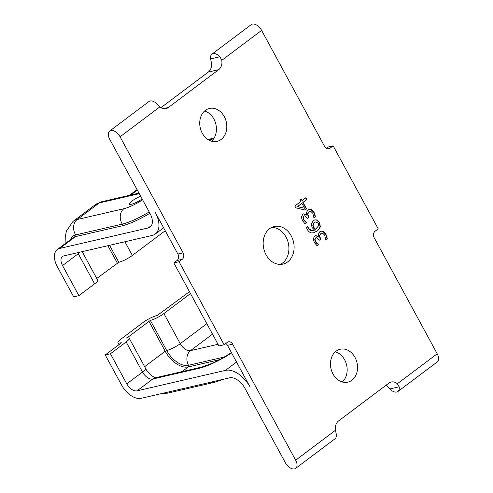 <?xml version="1.0" encoding="UTF-8"?>
<svg xmlns="http://www.w3.org/2000/svg" width="493" height="493" viewBox="0 0 493 493"><rect width="100%" height="100%" fill="white"/><g stroke="black" fill="none" stroke-linecap="round" stroke-linejoin="round"><path stroke-width="0.74" d="M138.453 193.231L138.86 192.923M138.219 193.281L138.816 192.831M189.46 291.665L157.162 315.538A10.852 2.2 -28.5 0 0 143.106 322.465L121.038 339.055A10.852 2.2 -28.5 0 0 117.981 342.734A10.852 2.2 -28.5 0 0 120.982 342.74L121.315 342.74L120.976 343.146L105.249 354.972L121.592 385.07A18.333 10.606 53.1 0 0 141.103 398.313L229.541 377.841A14.47 8.369 -126.9 0 1 244.941 388.299L285.293 462.607A8.683 5.022 -126.9 0 0 295.695 468.35A8.683 5.022 -126.9 0 0 295.664 460.209L232.659 344.169A4.825 3.815 77 0 0 228.425 341.834A4.825 3.815 77 0 0 227.261 342.382L224.118 344.749L179.033 261.715L182.182 259.355A4.825 3.815 77 0 0 183.069 252.835L120.07 136.801A8.683 5.022 53.1 0 0 109.662 131.058A8.683 5.022 53.1 0 0 109.692 139.205L150.045 213.512A14.47 8.369 53.1 0 1 150.1 227.082A14.47 8.369 53.1 0 1 148.165 227.969L59.733 248.441A18.333 10.606 -126.9 0 0 57.28 249.563A18.333 10.606 -126.9 0 0 57.348 266.75L73.691 296.848L78.88 295.646L62.537 265.548A9.65 5.583 -126.9 0 1 62.5 256.502A9.65 5.583 -126.9 0 1 63.788 255.91L152.22 235.444A23.159 13.397 53.1 0 0 155.313 234.021L163.627 227.772M300.878 199.018L302.049 200.577L305.833 197.736L306.849 199.61L303.066 202.45L306.554 208.866L305.001 210.036L295.794 207.799L294.826 206.012L300.866 201.471L299.923 199.739L301.112 198.845L302.049 200.577M305.605 197.909L306.56 199.671L302.776 202.518L306.264 208.933L304.847 210M301.882 203.344L297.291 206.641L304.532 208.231L301.882 203.344L297.581 206.573L304.532 208.231M327.346 238.52L325.787 239.69L324.659 235.118L322.847 233.38L320.703 233.867L319.575 235.937L320.82 239.247L319.6 240.165L316.531 237.589L315.797 237.953L315.015 239.616L315.637 241.638L318.577 244.546L317.011 245.724L314.275 242.439L313.24 238.908L314.571 236.085L315.477 235.654L318.595 236.837L318.25 234.348L319.735 231.809L321.097 231.149L322.909 231.223L325.873 234.039L327.346 238.52L325.731 239.586M320.955 231.186L322.625 231.291L325.583 234.107L327.062 238.587M315.329 235.691L316.309 235.74L318.49 236.917M316.389 237.626L315.508 238.014L314.725 239.678L315.347 241.699L316.826 243.524L318.577 244.546M318.287 244.614L316.913 245.65M321.578 233.38L320.413 233.929L319.291 236.005L320.086 238.489L320.82 239.247M320.53 239.315L319.544 240.06M304.551 215.823L303.67 216.211L302.887 217.875L303.509 219.896L306.449 222.811L305.075 223.84M309.733 211.577L308.575 212.126L307.447 214.196L308.692 217.505L307.7 218.251M309.117 209.377L310.781 209.482L313.745 212.298L315.218 216.778L313.887 217.777M303.491 213.882L306.652 215.114L306.412 212.538L307.891 210L309.259 209.34L311.071 209.414L314.029 212.23L315.508 216.71L313.949 217.881L312.821 213.309L311.009 211.571L308.858 212.058L307.737 214.128L308.982 217.438L307.761 218.356L304.692 215.78L303.953 216.144L303.177 217.807L303.793 219.829L306.732 222.744L305.173 223.914L302.437 220.636L301.402 217.105L302.727 214.276L303.633 213.845L306.652 215.114M307.866 226.484L308.606 228.616L312.827 230.847L314.589 230.102L312.18 227.655L311.299 224.352L313.252 220.661L314.854 219.89L316.759 219.946L319.563 222.417L320.302 226.373C320.086 227.994 319.02 229.547 317.104 231.032L313.597 232.795L311.638 232.906C309.9 232.69 308.421 231.494 307.188 229.313L306.443 227.55L307.866 226.484M314.713 219.921L316.475 220.014L319.273 222.485L320.012 226.441C319.797 228.062 318.731 229.615 316.814 231.1L313.456 232.825M314.392 222.589L313.012 225.024L313.634 227.168L315.649 229.307L318.712 225.597L318.349 223.311L315.773 221.893L314.103 222.657L313.012 225.024M312.722 225.085L313.351 227.236L315.649 229.307M307.62 226.638L308.316 228.684L310.83 230.909L312.827 230.847M315.625 221.93L314.103 222.657M160.995 107.647L208.329 72.058A9.65 7.623 77 0 0 211.392 62.747L210.653 58.901A8.683 5.022 53.1 0 1 211.885 54.205A8.683 5.022 53.1 0 1 219.946 56.75L221.764 60.343A9.65 7.623 -103 0 1 218.707 69.661L168.378 107.492A9.65 7.623 -103 0 1 166.049 108.589A9.65 7.623 -103 0 1 159.911 106.845L157.039 104.048A8.683 5.022 -126.9 0 0 148.978 101.503L109.662 131.058M295.695 468.35L335.012 438.795A8.683 5.022 -126.9 0 0 336.244 434.099L335.505 430.253A9.65 7.623 -103 0 1 338.568 420.942L388.891 383.104A9.65 7.623 -103 0 1 391.226 382.007A9.65 7.623 -103 0 1 397.358 383.751L399.151 386.802A8.683 5.022 53.1 0 1 397.919 391.497A8.683 5.022 53.1 0 1 389.858 388.952L386.987 386.155A9.65 7.623 77 0 0 385.902 385.353M326.317 148.288L327.968 147.05L333.157 145.848L378.236 228.881L375.093 231.248A4.825 3.815 77 0 0 374.199 237.762L437.205 353.795A8.683 5.022 53.1 0 1 437.236 361.942L397.919 391.497M333.157 145.848L330.008 148.214L327.555 148.781M211.885 54.205L251.202 24.65A8.683 5.022 -126.9 0 1 261.61 30.393L324.61 146.427A4.825 3.815 77 0 0 328.843 148.763A4.825 3.815 77 0 0 330.008 148.214M351.897 380.226A16.885 13.342 -103 0 1 347.811 382.143A16.885 13.342 -103 0 1 331.006 368.702A16.885 13.342 -103 0 1 340.201 349.247A16.885 13.342 -103 0 1 356.18 359.97A16.885 13.342 -103 0 1 351.897 380.226M221.154 139.433A16.885 13.342 -103 0 1 217.074 141.355A16.885 13.342 -103 0 1 200.269 127.909A16.885 13.342 -103 0 1 209.457 108.454A16.885 13.342 -103 0 1 225.443 119.177A16.885 13.342 -103 0 1 221.154 139.433M287.653 261.906A19.295 15.246 -103 0 1 282.988 264.1A19.295 15.246 -103 0 1 263.78 248.737A19.295 15.246 -103 0 1 274.287 226.503A19.295 15.246 -103 0 1 292.552 238.76A19.295 15.246 -103 0 1 287.653 261.906M211.571 141.189A16.885 13.342 77 0 0 215.891 124.298A16.885 13.342 77 0 0 204.589 111.017M342.308 381.983A16.885 13.342 77 0 0 346.628 365.091A16.885 13.342 77 0 0 335.326 351.811M280.326 264.408A19.295 15.246 77 0 0 282.464 263.108A19.295 15.246 77 0 0 287.906 241.558A19.295 15.246 77 0 0 271.76 227.39M225.769 343.51A4.825 3.815 -103 0 1 227.476 345.371L250.13 387.097A23.159 13.397 -126.9 0 0 225.48 370.366L137.048 390.838A9.65 5.583 53.1 0 1 126.781 383.868L110.438 353.771L105.249 354.972M224.118 344.749L218.929 345.95L173.85 262.917L176.993 260.55L182.182 259.355M155.313 234.021A23.159 13.397 53.1 0 0 155.227 212.317L177.887 254.037A4.825 3.815 -103 0 1 176.993 260.55M142.138 198.95A8.923 1.806 151.5 0 1 131.397 204.256A8.923 1.806 151.5 0 1 129.369 204.139A8.923 1.806 151.5 0 1 132.672 200.546A8.923 1.806 151.5 0 1 140.678 196.263M190.495 293.581L163.904 313.573L180.247 343.67A9.65 5.583 -126.9 0 0 190.52 350.64L218.023 344.274M155.794 377.73C155.196 378.273 148.165 373.984 145.564 368.37A10.852 2.2 151.5 0 1 142.508 372.049L126.165 341.945A10.852 2.2 -28.5 0 0 129.221 338.266A10.852 2.2 -28.5 0 0 126.756 338.124L150.347 320.395A10.852 2.2 -28.5 0 0 163.904 313.573M126.165 341.945L110.438 353.771M165.229 230.73L132.346 255.448A10.852 2.2 -28.5 0 1 118.788 262.27L96.751 278.465M78.88 295.646L94.607 283.826A10.852 2.2 -28.5 0 0 97.663 280.147L82.189 251.652M173.85 262.917L179.033 261.715M137.331 190.101L130.818 194.994M149.903 213.259A28.945 5.861 151.5 0 1 122.122 225.812L75.46 236.615L59.733 248.441M148.165 227.969L151.487 225.467M159.911 106.845L120.07 136.801M295.664 460.209L335.505 430.253M397.358 383.751L437.205 353.795M261.61 30.393L221.764 60.343M168.378 107.492L163.473 108.633M218.707 69.661L208.329 72.058M219.946 56.75L210.653 58.901M399.151 386.802L389.858 388.952M212.501 334.112L190.52 350.64A10.852 8.578 -103 0 0 188.511 365.301A20.503 11.863 53.1 0 1 166.689 350.492L150.347 320.395M231.556 352.889A28.945 5.861 151.5 0 1 199.437 368.216L152.775 379.018L137.048 390.838M236.535 362.059L225.48 370.366M206.838 323.679L180.247 343.67A10.852 2.2 -28.5 0 1 166.689 350.492L165.186 351.25L148.843 321.146M219.761 359.644L188.289 366.928A1.208 0.955 77 0 0 188.511 365.301L224.617 356.944M182.065 371.611L188.289 366.928A21.71 12.559 53.1 0 1 165.186 351.25L144.652 366.687M231.427 352.643L220.802 359.089L212.742 363.088L202.062 366.983A10.852 8.578 77 0 0 199.437 368.216M211.152 382.1A10.852 8.578 77 0 0 214.8 382.235L168.131 393.038L161.975 393.482M202.062 366.983L155.4 377.78A10.852 8.578 77 0 0 152.775 379.018A9.65 5.583 53.1 0 1 142.508 372.049L126.781 383.868M164.483 392.903A10.852 8.578 77 0 0 168.131 393.038M126.824 337.699L127.021 338.069M208.675 139.963L213.635 138.81M124.92 241.761L132.346 255.448M109.582 245.311L118.788 262.27M107.881 245.705L117.285 263.028M139.266 193.669L99.278 202.925A31.355 18.136 -126.9 0 0 95.087 204.848L101.903 201.692A10.852 8.578 77 0 0 99.278 202.925L77.21 219.514L123.872 208.712A16.922 3.426 -28.5 0 0 142.594 199.788M122.122 225.812A1.208 0.955 77 0 0 122.295 224.105A27.744 5.62 -28.5 0 0 149.176 211.916M57.28 249.563L73.007 237.737A18.333 10.606 -126.9 0 1 75.46 236.615A1.208 0.955 77 0 0 75.632 234.902L122.295 224.105A10.852 8.578 -103 0 1 123.872 208.712M70.542 239.592A19.634 11.357 53.1 0 1 75.632 234.902A10.852 8.578 -103 0 1 77.21 219.514A31.355 18.136 53.1 0 0 73.019 221.437L66.438 231.026L65.643 234.822L65.945 243.049M80.168 252.12A10.852 2.2 151.5 0 1 78.264 253.722A9.65 5.583 53.1 0 1 77.746 252.681M94.607 283.826L78.264 253.722L62.537 265.548M227.476 345.371L232.659 344.169M183.069 252.835L177.887 254.037M223.347 379.277L214.8 382.235M119.01 344.625L117.981 342.734M145.564 368.37L129.221 338.266M214.104 138.077L207.929 139.507M137.054 189.589L129.437 195.314M138.964 193.108L101.903 201.692M73.019 221.437L95.087 204.848"/></g></svg>
